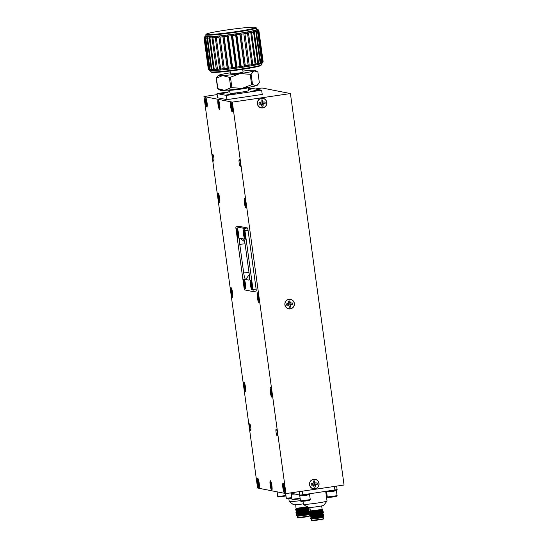 <?xml version="1.0" encoding="UTF-8"?>
<svg xmlns="http://www.w3.org/2000/svg" width="548" height="548" viewBox="0 0 548 548"><rect width="100%" height="100%" fill="white"/><g stroke="black" fill="none" stroke-linecap="round" stroke-linejoin="round"><path stroke-width="0.82" d="M243.75 229.893A4.733 0.801 81.6 0 1 243.826 229.927A4.733 0.801 81.6 0 1 245.182 234.462A4.733 0.801 81.6 0 1 245.189 239.195A4.733 0.801 81.6 0 1 243.634 234.907A4.733 0.801 81.6 0 1 243.75 229.893M244.846 234.058L244.079 231.544A3.158 0.534 -98.4 0 0 243.956 231.455A3.158 0.534 -98.4 0 0 243.86 231.496L243.764 233.845A3.158 0.534 -98.4 0 0 243.935 235.099L244.696 237.613A3.158 0.534 -98.4 0 0 244.874 237.695A3.158 0.534 -98.4 0 0 244.922 237.661L245.018 235.311A3.158 0.534 -98.4 0 0 244.846 234.058M244.97 234.9L244.244 235.03A3.076 0.521 81.6 0 1 244.086 233.886M244.545 233.859L243.976 233.893M244.744 235.441L244.353 235.524M244.977 234.941L244.148 235.14M256.252 90.982L250.737 91.475L255.382 90.543L260.108 90.194L256.252 90.982M252.518 91.283L258.546 90.393L252.518 91.283M255.169 90.982L255.491 90.619M248.813 89.523L252.765 88.701L248.402 89.016L252.669 88.728L248.813 89.523M248.463 89.475L251.114 88.934L248.429 89.194M224.077 93.167L218.563 93.653L223.214 92.722L227.934 92.372L224.077 93.167M220.344 93.468L226.379 92.578L220.344 93.468M222.995 93.16L223.324 92.804M231.53 94.626L226.016 95.112L230.66 94.181L235.387 93.831L231.53 94.626M227.797 94.927L233.825 94.037L227.797 94.927M230.448 94.619L230.77 94.263M258.807 30.236L257.608 29.352A26.585 1.562 -7.8 0 0 257.553 29.284L258.772 30.202A27.667 1.623 172.2 0 1 258.807 30.236L258.814 30.291M262.971 62.054A27.667 1.623 -7.8 0 0 263.115 61.931A27.667 1.623 -7.8 0 0 263.15 61.842L258.834 30.304A27.667 1.623 172.2 0 1 258.656 30.517L262.971 62.054L261.985 63.301A26.585 1.562 172.2 0 1 261.101 63.664L262.149 62.417A27.667 1.623 -7.8 0 0 262.807 62.15L258.485 30.613A27.667 1.623 172.2 0 1 257.834 30.88L262.149 62.417M260.684 62.862A27.667 1.623 -7.8 0 0 261.8 62.534L257.478 30.996A27.667 1.623 172.2 0 1 256.361 31.325L260.684 62.862L259.601 64.102A26.585 1.562 172.2 0 1 257.519 64.602L258.594 63.369A27.667 1.623 -7.8 0 0 260.142 62.999L255.827 31.462A27.667 1.623 172.2 0 1 254.272 31.832L258.594 63.369M255.943 63.931A27.667 1.623 -7.8 0 0 257.896 63.527L253.573 31.99A27.667 1.623 172.2 0 1 251.628 32.401L255.943 63.931L254.895 65.15A26.585 1.562 172.2 0 1 251.813 65.733L252.799 64.541A27.667 1.623 -7.8 0 0 255.094 64.102L250.772 32.565A27.667 1.623 172.2 0 1 248.477 33.003L252.799 64.541M249.23 65.171A27.667 1.623 -7.8 0 0 251.82 64.719L247.497 33.181A27.667 1.623 172.2 0 1 244.915 33.634L249.23 65.171L248.333 66.342A26.585 1.562 172.2 0 1 244.552 66.959L245.333 65.808A27.667 1.623 -7.8 0 0 248.148 65.356L243.833 33.818A27.667 1.623 172.2 0 1 241.017 34.277L245.333 65.808M241.202 66.445A27.667 1.623 -7.8 0 0 244.175 65.993L239.853 34.456A27.667 1.623 172.2 0 1 236.88 34.908L241.202 66.445L240.551 67.568A26.585 1.562 172.2 0 1 236.441 68.151L236.928 67.062A27.667 1.623 -7.8 0 0 239.99 66.623L235.667 35.086A27.667 1.623 172.2 0 1 232.612 35.524L236.928 67.062M232.633 67.637A27.667 1.623 -7.8 0 0 235.702 67.233L231.379 35.695A27.667 1.623 172.2 0 1 228.311 36.1L232.633 67.637L232.311 68.706A26.585 1.562 172.2 0 1 228.276 69.199L228.413 68.164A27.667 1.623 -7.8 0 0 231.414 67.794L227.098 36.257A27.667 1.623 172.2 0 1 224.091 36.627L228.413 68.164M224.372 68.63A27.667 1.623 -7.8 0 0 227.235 68.301L222.913 36.771A27.667 1.623 172.2 0 1 220.049 37.093L224.427 69.637A26.585 1.562 172.2 0 1 220.858 70L220.611 69.014A27.667 1.623 -7.8 0 0 223.262 68.747L218.94 37.209A27.667 1.623 172.2 0 1 216.289 37.483L220.611 69.014M217.22 69.322A27.667 1.623 -7.8 0 0 219.597 69.11L215.282 37.579A27.667 1.623 172.2 0 1 212.898 37.785L217.659 70.281A26.585 1.562 172.2 0 1 214.912 70.466L214.289 69.534A27.667 1.623 -7.8 0 0 216.33 69.391L212.014 37.853A27.667 1.623 172.2 0 1 209.966 37.997L214.289 69.534M211.884 69.644A27.667 1.623 -7.8 0 0 213.542 69.575L209.226 38.038A27.667 1.623 172.2 0 1 207.562 38.113L211.884 69.644L212.679 70.569A26.585 1.562 172.2 0 1 211.014 70.569L210.069 69.665A27.667 1.623 -7.8 0 0 211.302 69.665L206.98 38.127A27.667 1.623 172.2 0 1 205.747 38.127L210.069 69.665M204.014 37.785A27.667 1.623 172.2 0 1 204.048 37.702L204.973 36.49A26.585 1.562 -7.8 0 0 204.945 36.606L204.014 37.785L208.35 69.336M204.342 37.997A27.667 1.623 172.2 0 1 204.041 37.853L208.356 69.391A27.667 1.623 -7.8 0 0 208.398 69.425A27.667 1.623 -7.8 0 0 208.665 69.534L204.342 37.997L205.356 36.791A26.585 1.562 -7.8 0 0 206.404 36.894A26.585 1.562 -7.8 0 0 208.062 36.894A26.585 1.562 -7.8 0 0 210.295 36.791A26.585 1.562 -7.8 0 0 213.049 36.606A26.585 1.562 -7.8 0 0 216.248 36.326A26.585 1.562 -7.8 0 0 219.81 35.963A26.585 1.562 -7.8 0 0 223.666 35.524A26.585 1.562 -7.8 0 0 227.701 35.031A26.585 1.562 -7.8 0 0 231.825 34.476A26.585 1.562 -7.8 0 0 235.941 33.894A26.585 1.562 -7.8 0 0 239.935 33.284A26.585 1.562 -7.8 0 0 243.723 32.668A26.585 1.562 -7.8 0 0 247.203 32.058A26.585 1.562 -7.8 0 0 250.285 31.476A26.585 1.562 -7.8 0 0 252.902 30.928A26.585 1.562 -7.8 0 0 254.991 30.428A26.585 1.562 -7.8 0 0 256.491 29.989A26.585 1.562 -7.8 0 0 257.368 29.626A26.585 1.562 -7.8 0 0 257.608 29.352L258.834 30.304M263.115 61.931L262.191 63.143A26.585 1.562 172.2 0 1 261.985 63.301L262.807 62.15M261.8 62.534L261.101 63.664A26.585 1.562 172.2 0 1 259.601 64.102L260.142 62.999M257.896 63.527L257.519 64.602A26.585 1.562 172.2 0 1 254.895 65.15L255.094 64.102M251.82 64.719L251.813 65.733A26.585 1.562 172.2 0 1 248.333 66.342L243.833 33.818M248.148 65.356L248.333 66.342M244.175 65.993L244.552 66.959A26.585 1.562 172.2 0 1 240.551 67.568L235.941 33.894L235.667 35.086M239.99 66.623L240.551 67.568M235.702 67.233L236.441 68.151A26.585 1.562 172.2 0 1 232.311 68.706L227.701 35.031L227.098 36.257M231.414 67.794L232.311 68.706M227.235 68.301L228.276 69.199A26.585 1.562 172.2 0 1 224.427 69.637L219.81 35.963L218.94 37.209M223.262 68.747L224.427 69.637M219.597 69.11L220.858 70A26.585 1.562 172.2 0 1 217.659 70.281L216.33 69.391M213.542 69.575L214.912 70.466A26.585 1.562 172.2 0 1 212.679 70.569L211.302 69.665M208.665 69.534L209.966 70.466A26.585 1.562 172.2 0 1 209.61 70.343L208.398 69.425M257.553 29.284A26.585 1.562 -7.8 0 0 257.197 29.16A26.585 1.562 -7.8 0 0 256.519 29.078M258.656 30.517L257.368 29.626L258.485 30.613M257.834 30.88L256.491 29.989L257.478 30.996M256.361 31.325L254.991 30.428L255.827 31.462M254.272 31.832L252.902 30.928L253.573 31.99M251.628 32.401L250.285 31.476L250.772 32.565M248.477 33.003L247.203 32.058L247.497 33.181M244.915 33.634L243.723 32.668M241.017 34.277L239.935 33.284L239.853 34.456M236.88 34.908L235.941 33.894M232.612 35.524L231.825 34.476L231.379 35.695M228.311 36.1L227.701 35.031M224.091 36.627L223.666 35.524L222.913 36.771M220.049 37.093L219.81 35.963M216.289 37.483L216.248 36.326L215.282 37.579M212.898 37.785L213.049 36.606L212.014 37.853M209.966 37.997L210.295 36.791L209.226 38.038M207.562 38.113L208.062 36.894L206.98 38.127M205.918 36.01A26.585 1.562 -7.8 0 0 205.185 36.326A26.585 1.562 -7.8 0 0 204.973 36.49M204.041 37.853L204.945 36.606A26.585 1.562 -7.8 0 0 205.356 36.791L204.562 38.038L208.884 69.575A27.667 1.623 -7.8 0 0 209.665 69.644L205.342 38.113A27.667 1.623 172.2 0 1 204.562 38.038M205.747 38.127L206.404 36.894L205.342 38.113M252.532 84.598A21.283 1.254 172.2 0 1 251.642 84.762L250.203 74.281A21.283 1.254 -7.8 0 0 251.094 74.117L252.532 84.598L256.217 85.694L257.957 84.495L257.279 85.241A18.714 1.103 172.2 0 1 256.217 85.694A18.714 1.103 172.2 0 1 242.058 88.344A18.714 1.103 172.2 0 1 224.612 90.352A18.714 1.103 172.2 0 1 220.282 90.31L217.631 88.605L216.2 78.131L218.248 75.425A18.714 1.103 -7.8 0 0 222.591 75.617A18.714 1.103 -7.8 0 0 240.038 73.61A18.714 1.103 -7.8 0 0 254.204 70.959A18.714 1.103 -7.8 0 0 255.238 70.356A18.714 1.103 -7.8 0 0 250.916 70.315A18.714 1.103 -7.8 0 0 242.935 71.076M229.872 91.701L217.042 93.592L226.379 95.421L261.656 90.228L252.32 88.392L248.395 88.968M229.681 90.317L230.071 93.181A9.364 0.548 -7.8 0 0 239.421 92.454A9.364 0.548 -7.8 0 0 248.628 90.639L248.23 87.776M229.859 94.297L225.934 95.112L230.735 94.742L235.469 93.804L229.859 94.297M254.587 90.653L250.669 91.468L255.471 91.098L260.197 90.167L254.587 90.653M222.419 92.831L218.494 93.653L223.303 93.276L228.03 92.345L222.419 92.831M228.352 90.036L228.372 90.194A10.638 0.623 -7.8 0 0 239.003 89.372A10.638 0.623 -7.8 0 0 249.456 87.303L249.436 87.153M226.379 95.421L226.954 99.633L217.618 97.797L217.042 93.592M226.954 99.633L262.232 94.434L261.656 90.228M257.957 84.495L259.327 82.536L257.889 72.062L254.204 70.959L251.094 74.117M231.886 87.673A21.283 1.254 172.2 0 1 230.79 87.796L229.359 77.316A21.283 1.254 -7.8 0 0 230.455 77.193L231.886 87.673L242.058 88.344L251.642 84.762M216.2 78.131A21.283 1.254 -7.8 0 0 216.405 78.165L217.844 88.646L224.612 90.352L230.79 87.796M235.373 31.736A24.996 1.473 -7.8 0 0 255.697 27.4A24.996 1.473 -7.8 0 0 230.79 29.414A24.996 1.473 -7.8 0 0 206.254 34.175A24.996 1.473 -7.8 0 0 235.373 31.736M205.76 34.873L205.98 36.442A25.537 1.5 -7.8 0 0 231.482 34.462A25.537 1.5 -7.8 0 0 256.574 29.51L256.361 27.941A25.537 1.5 172.2 0 1 235.544 32.284A25.537 1.5 172.2 0 1 205.76 34.873A25.537 1.5 172.2 0 1 205.795 34.777L206.254 34.175M255.697 27.4L256.306 27.859A25.537 1.5 172.2 0 1 256.361 27.941M209.665 69.644L211.014 70.569A26.585 1.562 172.2 0 1 209.966 70.466L208.884 69.575M210.651 70.548L210.802 71.685A25.537 1.5 -7.8 0 0 210.857 71.767A25.537 1.5 -7.8 0 0 236.304 69.712A25.537 1.5 -7.8 0 0 261.369 64.849A25.537 1.5 -7.8 0 0 261.403 64.753L261.245 63.616M261.369 64.849L260.91 65.459A24.996 1.473 172.2 0 1 236.38 70.213A24.996 1.473 172.2 0 1 211.466 72.226L210.857 71.767M230.044 71.028L230.427 73.829A6.384 0.377 -7.8 0 0 236.805 73.336A6.384 0.377 -7.8 0 0 243.079 72.096L242.696 69.295M230.29 72.809A18.714 1.103 -7.8 0 0 219.31 74.973A18.714 1.103 -7.8 0 0 218.248 75.425M229.359 77.316L222.591 75.617L216.405 78.165M250.203 74.281L240.038 73.61L230.455 77.193M228.276 69.199L223.666 35.524M236.441 68.151L231.825 34.476M244.552 66.959L239.935 33.284M295.701 504.742L296.023 508.38L300.037 507.969L296.18 508.14M307.586 506.722L300.647 508.763A6.754 0.397 172.2 0 0 305.64 508.037L307.75 507.544M296.584 515.346A6.754 0.397 -7.8 0 0 296.352 515.483A6.754 0.397 -7.8 0 0 296.365 515.51A6.754 0.397 -7.8 0 0 296.427 515.531L304.181 514.421L309.565 512.866M308.846 513.805L309.394 514.113L303.907 515.421L297.543 516.243L298.311 515.839M298.256 515.456L296.427 515.552L297.235 515.88L297.454 517.518A5.939 0.349 -7.8 0 0 303.387 517.059A5.939 0.349 -7.8 0 0 309.223 515.908L309.394 514.113M301.516 515.264C307.455 514.442 309.73 514.298 308.346 514.832L297.543 516.243L304.044 515.257L308.949 513.901L308.291 513.346M308.414 512.264L303.003 513.921L297.078 514.764L296.427 515.531M296.331 515.339L309.23 513.038L309.62 512.764L308.64 512.318M308.613 512.558L307.675 512.565M307.887 510.373L308.538 510.928L296.872 513.284L296.126 513.853L309.031 511.551L309.415 511.277L308.435 510.832M305.044 511.216L303.873 511.311M296.667 511.798L296.619 511.421L308.284 509.065L308.339 509.441L302.599 510.955L296.667 511.798L295.927 512.373L303.75 511.277L308.825 510.072L309.209 509.798L308.236 509.345M304.839 509.729L303.667 509.825M308.079 507.585L308.134 507.955L302.393 509.469L296.468 510.304L295.721 510.887L308.62 508.585L309.004 508.311L308.031 507.866M304.633 508.243L304.119 508.284M301.215 508.565L295.523 509.393L300.647 508.763M297.776 513.723L303.976 512.942L309.36 511.38M301.379 511.743L299.619 511.955M297.578 512.236L303.77 511.455L309.154 509.893M301.181 510.257L299.42 510.469M297.372 510.75L303.565 509.969L308.949 508.407M301.236 508.743L299.215 508.989M297.167 509.263L305.64 508.037M306.88 506.9L296.023 508.38M308.613 513.75L307.832 513.695M307.455 512.209L306.592 512.229M308.209 510.777L306.394 510.743M308.01 509.291L306.195 509.256M296.215 508.455L296.263 508.825L300.414 508.284L306.942 506.941M297.235 515.88L308.894 513.524M298.085 514.188L302.544 513.62L308.62 512.147L308.086 511.859M296.872 513.284L296.824 512.907L302.338 512.133L309.161 510.092M308.284 509.065L307.681 508.887M296.468 510.311L296.413 509.935L301.934 509.167L308.634 507.215M299.537 513.483L298.749 513.647M303.832 513.387L307.681 512.579M305.592 512.627L301.633 513.161M306.113 512.332L307.113 512.298M307.366 512.332L298.407 513.64M286.001 496.015L278.302 496.906L277.747 496.488L285.94 495.57M291.769 498.166L286.857 498.591L286.303 498.166L291.707 497.707M300.441 500.639A11.919 0.699 172.2 0 1 289.248 501.502A11.919 0.699 172.2 0 1 289.221 501.468L288.817 498.522M303.352 503.838A8.11 0.479 172.2 0 1 293.529 504.742L289.248 501.502M285.946 493.584L232.325 102.113L203.952 96.537L257.574 488.008L285.946 493.584L344.048 485.021L290.426 93.557L262.054 87.981L255.293 88.975M232.325 102.113L290.426 93.557M203.952 96.537L217.179 94.592M262.752 107.908A4.864 4.788 -78.9 0 1 257.402 102.175A4.864 4.788 -78.9 0 1 266.883 103.209A4.864 4.788 -78.9 0 1 262.752 107.908M290.289 308.901A4.864 4.788 -78.9 0 1 284.933 303.167A4.864 4.788 -78.9 0 1 294.413 304.209A4.864 4.788 -78.9 0 1 290.289 308.901M314.936 488.85A4.864 4.788 -78.9 0 1 309.586 483.117A4.864 4.788 -78.9 0 1 319.066 484.151A4.864 4.788 -78.9 0 1 314.936 488.85M230.914 102.401A4.733 0.801 81.6 0 1 230.989 102.435A4.733 0.801 81.6 0 1 232.345 106.963A4.733 0.801 81.6 0 1 232.352 111.696A4.733 0.801 81.6 0 1 230.79 107.408A4.733 0.801 81.6 0 1 230.914 102.401M232.01 106.565L231.242 104.045A3.158 0.534 -98.4 0 0 231.119 103.956A3.158 0.534 -98.4 0 0 231.023 104.004L230.92 106.353A3.158 0.534 -98.4 0 0 231.092 107.6L231.859 110.121A3.158 0.534 -98.4 0 0 232.037 110.196A3.158 0.534 -98.4 0 0 232.085 110.162L232.181 107.812A3.158 0.534 -98.4 0 0 232.01 106.565M232.133 107.401L231.407 107.531A3.076 0.521 81.6 0 1 231.242 106.387M231.708 106.36L231.14 106.394M231.907 107.942L231.509 108.025M232.14 107.442L231.311 107.641M288.988 299.407A4.733 4.658 101.1 0 0 285.953 307.024A4.733 4.658 101.1 0 0 293.947 305.846A4.733 4.658 101.1 0 0 288.988 299.407M286.529 303.914L288.529 303.256L288.597 301.126A3.158 3.103 -78.9 0 1 289.824 300.941L290.461 302.969L292.557 303.023A3.158 3.103 -78.9 0 1 292.728 304.27L290.728 304.928L290.666 307.058A3.158 3.103 -78.9 0 1 289.433 307.243L288.796 305.215L286.7 305.161A3.158 3.103 -78.9 0 1 286.529 303.914L286.556 303.914A3.076 3.028 101.1 0 0 286.72 305.113L286.7 305.161M286.72 305.113L287.899 304.983M287.618 304.777L288.796 305.215M289.419 307.154A3.076 3.028 101.1 0 0 290.57 306.976L290.666 307.058M287.727 303.736L286.556 303.914M290.57 306.976L290.104 304.702L292.598 304.243A3.076 3.028 101.1 0 0 292.433 303.051L289.885 303.071L289.755 301.01A3.076 3.028 101.1 0 0 288.604 301.181M288.495 303.27A0.993 0.973 101.1 0 0 289.474 304.935A0.993 0.973 101.1 0 0 289.022 303.017A0.993 0.973 101.1 0 0 288.529 303.243M289.885 303.071L290.461 302.969M289.563 302.154L289.995 302.16M290.063 305.777L290.495 305.846M290.104 304.702L290.728 304.928M289.728 308.825A4.864 4.788 -78.9 0 1 288.454 308.812M290.33 299.276A4.864 4.788 -78.9 0 1 291.509 299.749M313.641 479.356A4.733 4.658 101.1 0 0 310.6 486.973A4.733 4.658 101.1 0 0 318.6 485.795A4.733 4.658 101.1 0 0 313.641 479.356M311.175 483.863L313.175 483.206L313.244 481.076A3.158 3.103 -78.9 0 1 314.477 480.891L315.114 482.918L317.21 482.973A3.158 3.103 -78.9 0 1 317.381 484.22L315.381 484.877L315.312 487.008A3.158 3.103 -78.9 0 1 314.079 487.193L313.449 485.165L311.346 485.11A3.158 3.103 -78.9 0 1 311.175 483.863L311.202 483.863A3.076 3.028 101.1 0 0 311.367 485.062L311.346 485.11M311.367 485.062L312.552 484.932M312.264 484.727L313.449 485.165M314.073 487.097A3.076 3.028 101.1 0 0 315.223 486.925L315.312 487.008M312.381 483.685L311.202 483.863M315.223 486.925L314.758 484.651L317.244 484.192A3.076 3.028 101.1 0 0 317.08 483L314.531 483.021L314.408 480.959A3.076 3.028 101.1 0 0 313.251 481.13M313.148 483.22A0.993 0.973 101.1 0 0 314.127 484.884A0.993 0.973 101.1 0 0 313.668 482.966A0.993 0.973 101.1 0 0 313.182 483.192M314.531 483.021L315.114 482.918M314.216 482.103L314.641 482.11M314.71 485.727L315.148 485.795M314.758 484.651L315.381 484.877M315.84 484.199L316.182 484.398M314.374 488.768A4.864 4.788 -78.9 0 1 313.107 488.761M314.977 479.226A4.864 4.788 -78.9 0 1 316.155 479.699M261.458 98.414A4.733 4.658 101.1 0 0 258.416 106.024A4.733 4.658 101.1 0 0 266.417 104.846A4.733 4.658 101.1 0 0 261.458 98.414M258.992 102.914L260.992 102.257L261.06 100.126A3.158 3.103 -78.9 0 1 262.293 99.948L262.93 101.969L265.026 102.024A3.158 3.103 -78.9 0 1 265.198 103.277L263.198 103.935L263.129 106.065A3.158 3.103 -78.9 0 1 261.903 106.243L261.266 104.216L259.163 104.161A3.158 3.103 -78.9 0 1 258.992 102.914L259.019 102.921A3.076 3.028 101.1 0 0 259.183 104.113L259.163 104.161M259.183 104.113L260.369 103.99M260.081 103.784L261.266 104.216M261.889 106.154A3.076 3.028 101.1 0 0 263.04 105.983L263.129 106.065M260.197 102.736L259.019 102.921M263.04 105.983L262.574 103.709L265.061 103.25A3.076 3.028 101.1 0 0 264.903 102.051L262.348 102.079L262.225 100.017A3.076 3.028 101.1 0 0 261.067 100.181M260.964 102.277A0.993 0.973 101.1 0 0 261.944 103.935A0.993 0.973 101.1 0 0 261.485 102.024A0.993 0.973 101.1 0 0 260.999 102.243M262.348 102.079L262.93 101.969M262.033 101.154L262.458 101.161M262.526 104.784L262.965 104.846M262.574 103.709L263.198 103.935M263.656 103.257L263.999 103.456M262.191 107.826A4.864 4.788 -78.9 0 1 260.923 107.819M262.793 98.284A4.864 4.788 -78.9 0 1 263.972 98.75M244.374 202.787A4.864 0.822 -98.4 0 0 245.936 207.767A4.864 0.822 -98.4 0 0 246.045 202.835A4.864 0.822 -98.4 0 0 244.518 198.143A4.864 0.822 -98.4 0 0 244.374 202.787M257.348 297.496A4.864 0.822 -98.4 0 0 258.909 302.475A4.864 0.822 -98.4 0 0 259.019 297.543A4.864 0.822 -98.4 0 0 257.492 292.851A4.864 0.822 -98.4 0 0 257.348 297.496M270.322 392.204A4.864 0.822 -98.4 0 0 271.883 397.184A4.864 0.822 -98.4 0 0 271.993 392.252A4.864 0.822 -98.4 0 0 270.465 387.559A4.864 0.822 -98.4 0 0 270.322 392.204M282.884 487.857A4.864 0.822 -98.4 0 0 284.446 492.837A4.864 0.822 -98.4 0 0 284.549 487.905A4.864 0.822 -98.4 0 0 283.028 483.213A4.864 0.822 -98.4 0 0 282.884 487.857M270.185 485.364A4.864 0.822 -98.4 0 0 271.746 490.344A4.864 0.822 -98.4 0 0 271.856 485.412A4.864 0.822 -98.4 0 0 270.328 480.719A4.864 0.822 -98.4 0 0 270.185 485.364M257.492 482.87A4.864 0.822 -98.4 0 0 259.053 487.85A4.864 0.822 -98.4 0 0 259.156 482.918A4.864 0.822 -98.4 0 0 257.635 478.226A4.864 0.822 -98.4 0 0 257.492 482.87M243.812 386.998A4.864 0.822 -98.4 0 0 245.381 391.978A4.864 0.822 -98.4 0 0 245.483 387.046A4.864 0.822 -98.4 0 0 243.963 382.353A4.864 0.822 -98.4 0 0 243.812 386.998M230.838 292.29A4.864 0.822 -98.4 0 0 232.407 297.269A4.864 0.822 -98.4 0 0 232.51 292.337A4.864 0.822 -98.4 0 0 230.989 287.645A4.864 0.822 -98.4 0 0 230.838 292.29M217.871 197.581A4.864 0.822 -98.4 0 0 219.433 202.561A4.864 0.822 -98.4 0 0 219.536 197.629A4.864 0.822 -98.4 0 0 218.015 192.937A4.864 0.822 -98.4 0 0 217.871 197.581M205.308 101.928A4.864 0.822 -98.4 0 0 206.87 106.908A4.864 0.822 -98.4 0 0 206.973 101.976A4.864 0.822 -98.4 0 0 205.452 97.284A4.864 0.822 -98.4 0 0 205.308 101.928M218.001 104.421A4.864 0.822 -98.4 0 0 219.563 109.401A4.864 0.822 -98.4 0 0 219.673 104.469A4.864 0.822 -98.4 0 0 218.152 99.777A4.864 0.822 -98.4 0 0 218.001 104.421M230.701 106.915A4.864 0.822 -98.4 0 0 232.263 111.895A4.864 0.822 -98.4 0 0 232.366 106.963A4.864 0.822 -98.4 0 0 230.845 102.271A4.864 0.822 -98.4 0 0 230.701 106.915M276.055 432.242A3.404 0.575 -98.4 0 0 277.151 435.729A3.404 0.575 -98.4 0 0 277.226 432.276A3.404 0.575 -98.4 0 0 276.158 428.995A3.404 0.575 -98.4 0 0 276.055 432.242M212.645 157.639A3.404 0.575 -98.4 0 0 213.741 161.126A3.404 0.575 -98.4 0 0 213.809 157.673A3.404 0.575 -98.4 0 0 212.747 154.392A3.404 0.575 -98.4 0 0 212.645 157.639M249.552 427.036A3.404 0.575 -98.4 0 0 250.642 430.523A3.404 0.575 -98.4 0 0 250.717 427.07A3.404 0.575 -98.4 0 0 249.648 423.789A3.404 0.575 -98.4 0 0 249.552 427.036M239.154 162.845A3.404 0.575 -98.4 0 0 240.25 166.332A3.404 0.575 -98.4 0 0 240.319 162.879A3.404 0.575 -98.4 0 0 239.257 159.598A3.404 0.575 -98.4 0 0 239.154 162.845M252.964 291.543L256.032 291.091A2.13 0.356 -98.4 0 0 256.053 291.091A2.13 0.356 -98.4 0 0 256.122 289.063L248.045 230.133A2.13 0.356 -98.4 0 0 247.381 227.954L239.168 226.338A2.13 0.356 -98.4 0 0 239.147 226.338A2.13 0.356 -98.4 0 0 239.127 226.345M244.935 230.592A2.13 0.356 -98.4 0 0 244.271 228.413L236.058 226.797A2.13 0.356 -98.4 0 0 236.037 226.797A2.13 0.356 -98.4 0 0 235.976 228.831L244.045 287.762A2.13 0.356 -98.4 0 0 244.709 289.94L252.923 291.55A2.13 0.356 -98.4 0 0 252.943 291.55A2.13 0.356 -98.4 0 0 253.005 289.522L244.935 230.592L248.045 230.133M236.818 233.092A4.864 0.822 -98.4 0 0 238.38 238.072A4.864 0.822 -98.4 0 0 238.483 233.14A4.864 0.822 -98.4 0 0 236.962 228.448A4.864 0.822 -98.4 0 0 236.818 233.092M243.737 283.604A4.864 0.822 -98.4 0 0 245.299 288.584A4.864 0.822 -98.4 0 0 245.401 283.652A4.864 0.822 -98.4 0 0 243.881 278.959A4.864 0.822 -98.4 0 0 243.737 283.604M250.457 284.926A4.864 0.822 -98.4 0 0 252.018 289.906A4.864 0.822 -98.4 0 0 252.121 284.974A4.864 0.822 -98.4 0 0 250.6 280.281A4.864 0.822 -98.4 0 0 250.457 284.926M243.538 234.414A4.864 0.822 -98.4 0 0 245.1 239.394A4.864 0.822 -98.4 0 0 245.203 234.462A4.864 0.822 -98.4 0 0 243.682 229.77A4.864 0.822 -98.4 0 0 243.538 234.414M248.956 280.124A6.384 1.075 -98.4 0 0 249.189 280.007A6.384 1.075 -98.4 0 0 249.21 274.027L245.292 245.408A6.384 1.075 -98.4 0 0 243.435 238.935A6.384 1.075 -98.4 0 0 243.305 238.873L240.024 238.229A6.384 1.075 -98.4 0 0 239.764 244.319L243.689 272.945A6.384 1.075 -98.4 0 0 245.675 279.48L248.956 280.124L249.361 279.576M218.22 99.9A4.733 0.801 81.6 0 1 218.296 99.935A4.733 0.801 81.6 0 1 219.652 104.469A4.733 0.801 81.6 0 1 219.659 109.203A4.733 0.801 81.6 0 1 218.104 104.915A4.733 0.801 81.6 0 1 218.22 99.9M219.316 104.065L218.549 101.551A3.158 0.534 -98.4 0 0 218.426 101.462A3.158 0.534 -98.4 0 0 218.33 101.503L218.234 103.853A3.158 0.534 -98.4 0 0 218.405 105.106L219.166 107.62A3.158 0.534 -98.4 0 0 219.344 107.703A3.158 0.534 -98.4 0 0 219.392 107.668L219.488 105.319A3.158 0.534 -98.4 0 0 219.316 104.065M219.44 104.908L218.714 105.038A3.076 0.521 81.6 0 1 218.556 103.894M219.015 103.867L218.447 103.901M219.214 105.449L218.823 105.531M219.447 104.949L218.618 105.148M205.527 97.407A4.733 0.801 81.6 0 1 205.603 97.441A4.733 0.801 81.6 0 1 206.959 101.976A4.733 0.801 81.6 0 1 206.966 106.709A4.733 0.801 81.6 0 1 205.404 102.421A4.733 0.801 81.6 0 1 205.527 97.407M206.623 101.572L205.856 99.058A3.158 0.534 -98.4 0 0 205.733 98.969A3.158 0.534 -98.4 0 0 205.637 99.01L205.534 101.359A3.158 0.534 -98.4 0 0 205.706 102.613L206.473 105.127A3.158 0.534 -98.4 0 0 206.651 105.209A3.158 0.534 -98.4 0 0 206.699 105.175L206.795 102.825A3.158 0.534 -98.4 0 0 206.623 101.572M206.747 102.414L206.021 102.544A3.076 0.521 81.6 0 1 205.856 101.401M206.322 101.373L205.753 101.407M206.521 102.956L206.123 103.038M206.754 102.455L205.925 102.654M218.083 193.06A4.733 0.801 81.6 0 1 218.159 193.095A4.733 0.801 81.6 0 1 219.515 197.629A4.733 0.801 81.6 0 1 219.522 202.363A4.733 0.801 81.6 0 1 217.967 198.075A4.733 0.801 81.6 0 1 218.083 193.06M219.179 197.225L218.412 194.711A3.158 0.534 -98.4 0 0 218.289 194.622A3.158 0.534 -98.4 0 0 218.193 194.663L218.097 197.013A3.158 0.534 -98.4 0 0 218.268 198.266L219.029 200.78A3.158 0.534 -98.4 0 0 219.207 200.863A3.158 0.534 -98.4 0 0 219.255 200.828L219.351 198.479A3.158 0.534 -98.4 0 0 219.179 197.225M219.303 198.068L218.577 198.198A3.076 0.521 81.6 0 1 218.419 197.054M218.878 197.027L218.31 197.054M219.084 198.609L218.686 198.691M219.31 198.109L218.481 198.308M231.057 287.775A4.733 0.801 81.6 0 1 231.133 287.803A4.733 0.801 81.6 0 1 232.489 292.337A4.733 0.801 81.6 0 1 232.496 297.071A4.733 0.801 81.6 0 1 230.941 292.783A4.733 0.801 81.6 0 1 231.057 287.775M232.153 291.94L231.386 289.419A3.158 0.534 -98.4 0 0 231.263 289.33A3.158 0.534 -98.4 0 0 231.167 289.371L231.071 291.721A3.158 0.534 -98.4 0 0 231.242 292.975L232.003 295.495A3.158 0.534 -98.4 0 0 232.181 295.571A3.158 0.534 -98.4 0 0 232.229 295.536L232.325 293.187A3.158 0.534 -98.4 0 0 232.153 291.94M232.277 292.776L231.551 292.906A3.076 0.521 81.6 0 1 231.393 291.762M231.852 291.735L231.283 291.769M232.051 293.317L231.66 293.399M232.284 292.817L231.455 293.016M244.031 382.483A4.733 0.801 81.6 0 1 244.107 382.518A4.733 0.801 81.6 0 1 245.463 387.052A4.733 0.801 81.6 0 1 245.47 391.779A4.733 0.801 81.6 0 1 243.915 387.491A4.733 0.801 81.6 0 1 244.031 382.483M245.127 386.648L244.36 384.127A3.158 0.534 -98.4 0 0 244.237 384.045A3.158 0.534 -98.4 0 0 244.141 384.086L244.045 386.436A3.158 0.534 -98.4 0 0 244.216 387.683L244.977 390.203A3.158 0.534 -98.4 0 0 245.155 390.279A3.158 0.534 -98.4 0 0 245.203 390.245L245.299 387.895A3.158 0.534 -98.4 0 0 245.127 386.648M245.251 387.484L244.524 387.614A3.076 0.521 81.6 0 1 244.367 386.47M244.826 386.443L244.257 386.477M245.025 388.025L244.634 388.114M245.257 387.532L244.429 387.724M257.704 478.356A4.733 0.801 81.6 0 1 257.786 478.39A4.733 0.801 81.6 0 1 259.142 482.918A4.733 0.801 81.6 0 1 259.149 487.651A4.733 0.801 81.6 0 1 257.587 483.363A4.733 0.801 81.6 0 1 257.704 478.356M258.807 482.521L258.04 480A3.158 0.534 -98.4 0 0 257.916 479.918A3.158 0.534 -98.4 0 0 257.82 479.959L257.718 482.309A3.158 0.534 -98.4 0 0 257.889 483.555L258.656 486.076A3.158 0.534 -98.4 0 0 258.834 486.151A3.158 0.534 -98.4 0 0 258.875 486.117L258.978 483.768A3.158 0.534 -98.4 0 0 258.807 482.521M258.93 483.357L258.197 483.487A3.076 0.521 81.6 0 1 258.04 482.343M258.505 482.315L257.937 482.35M258.704 483.898L258.307 483.987M258.937 483.405L258.108 483.596M270.404 480.849A4.733 0.801 81.6 0 1 270.479 480.884A4.733 0.801 81.6 0 1 271.835 485.412A4.733 0.801 81.6 0 1 271.842 490.145A4.733 0.801 81.6 0 1 270.28 485.857A4.733 0.801 81.6 0 1 270.404 480.849M271.5 485.014L270.733 482.493A3.158 0.534 -98.4 0 0 270.609 482.411A3.158 0.534 -98.4 0 0 270.513 482.452L270.417 484.802A3.158 0.534 -98.4 0 0 270.589 486.049L271.349 488.569A3.158 0.534 -98.4 0 0 271.527 488.645A3.158 0.534 -98.4 0 0 271.575 488.611L271.671 486.261A3.158 0.534 -98.4 0 0 271.5 485.014M271.623 485.85L270.897 485.98A3.076 0.521 81.6 0 1 270.733 484.836M271.198 484.809L270.63 484.843M271.397 486.391L271.007 486.48M271.63 485.898L270.801 486.09M283.097 483.343A4.733 0.801 81.6 0 1 283.172 483.377A4.733 0.801 81.6 0 1 284.528 487.905A4.733 0.801 81.6 0 1 284.535 492.638A4.733 0.801 81.6 0 1 282.98 488.35A4.733 0.801 81.6 0 1 283.097 483.343M284.193 487.508L283.426 484.987A3.158 0.534 -98.4 0 0 283.302 484.905A3.158 0.534 -98.4 0 0 283.206 484.946L283.111 487.295A3.158 0.534 -98.4 0 0 283.282 488.542L284.042 491.063A3.158 0.534 -98.4 0 0 284.22 491.138A3.158 0.534 -98.4 0 0 284.268 491.104L284.364 488.754A3.158 0.534 -98.4 0 0 284.193 487.508M284.316 488.343L283.59 488.474A3.076 0.521 81.6 0 1 283.432 487.33M283.891 487.302L283.323 487.336M284.097 488.885L283.7 488.974M284.323 488.391L283.494 488.583M270.541 387.689A4.733 0.801 81.6 0 1 270.616 387.724A4.733 0.801 81.6 0 1 271.972 392.258A4.733 0.801 81.6 0 1 271.979 396.985A4.733 0.801 81.6 0 1 270.417 392.697A4.733 0.801 81.6 0 1 270.541 387.689M271.637 391.854L270.87 389.333A3.158 0.534 -98.4 0 0 270.746 389.251A3.158 0.534 -98.4 0 0 270.65 389.292L270.554 391.642A3.158 0.534 -98.4 0 0 270.719 392.889L271.486 395.409A3.158 0.534 -98.4 0 0 271.664 395.492A3.158 0.534 -98.4 0 0 271.712 395.45L271.808 393.101A3.158 0.534 -98.4 0 0 271.637 391.854M271.76 392.69L271.034 392.82A3.076 0.521 81.6 0 1 270.87 391.676M271.335 391.649L270.767 391.683M271.534 393.238L271.137 393.32M271.767 392.738L270.938 392.93M257.567 292.981A4.733 0.801 81.6 0 1 257.642 293.016A4.733 0.801 81.6 0 1 258.999 297.543A4.733 0.801 81.6 0 1 259.005 302.277A4.733 0.801 81.6 0 1 257.444 297.989A4.733 0.801 81.6 0 1 257.567 292.981M258.663 297.146L257.896 294.625A3.158 0.534 -98.4 0 0 257.772 294.536A3.158 0.534 -98.4 0 0 257.676 294.584L257.581 296.934A3.158 0.534 -98.4 0 0 257.752 298.181L258.512 300.701A3.158 0.534 -98.4 0 0 258.69 300.777A3.158 0.534 -98.4 0 0 258.738 300.742L258.834 298.393A3.158 0.534 -98.4 0 0 258.663 297.146M258.786 297.982L258.06 298.112A3.076 0.521 81.6 0 1 257.896 296.968M258.361 296.941L257.793 296.975M258.56 298.523L258.163 298.612M258.793 298.023L257.964 298.222M244.593 198.266A4.733 0.801 81.6 0 1 244.668 198.301A4.733 0.801 81.6 0 1 246.025 202.835A4.733 0.801 81.6 0 1 246.031 207.569A4.733 0.801 81.6 0 1 244.47 203.281A4.733 0.801 81.6 0 1 244.593 198.266M245.689 202.431L244.922 199.917A3.158 0.534 -98.4 0 0 244.798 199.828A3.158 0.534 -98.4 0 0 244.703 199.869L244.607 202.219A3.158 0.534 -98.4 0 0 244.778 203.472L245.538 205.986A3.158 0.534 -98.4 0 0 245.716 206.069A3.158 0.534 -98.4 0 0 245.764 206.034L245.86 203.685A3.158 0.534 -98.4 0 0 245.689 202.431M245.812 203.274L245.086 203.404A3.076 0.521 81.6 0 1 244.922 202.26M245.388 202.233L244.819 202.267M245.586 203.815L245.189 203.897M245.819 203.315L244.99 203.514M316.107 515.901L318.23 515.531M314.223 510.75L310.367 510.928L321.772 509.51L314.833 511.551A6.754 0.397 172.2 0 0 319.827 510.825L322.82 509.996L322.128 509.332L315.319 510.948L310.449 511.613L310.401 511.236L314.223 510.75M310.771 518.134A6.754 0.397 -7.8 0 0 310.538 518.271A6.754 0.397 -7.8 0 0 310.552 518.292A6.754 0.397 -7.8 0 0 310.613 518.319L318.367 517.209L323.752 515.647M323.032 516.593L323.58 516.901L318.093 518.209L311.737 519.031L312.497 518.627M323.224 517.353L323.58 516.901M315.71 518.052C321.642 517.23 323.916 517.086 322.532 517.62L311.737 519.031L318.23 518.045L323.135 516.682L322.477 516.127M312.442 518.244L310.613 518.319M322.827 515.106L317.189 516.709L311.264 517.552L310.517 518.127L323.423 515.826L323.806 515.552L322.601 515.052M322.806 515.346L321.861 515.353M322.073 513.161L322.731 513.716L316.991 515.223L311.059 516.065L310.312 516.641L323.217 514.339L323.601 514.065L322.621 513.62M319.231 514.003L318.059 514.093M310.86 514.586L310.805 514.209L322.471 511.853L322.525 512.229L316.785 513.736L310.86 514.586L310.113 515.161L317.936 514.058L323.012 512.86L323.395 512.579L322.423 512.133M319.025 512.517L317.854 512.613M322.272 510.366L322.32 510.743L310.654 513.099L309.908 513.675L322.813 511.373L323.197 511.099L322.217 510.647M318.82 511.031L318.306 511.072M315.401 511.353L309.709 512.181L314.833 511.551M311.97 516.504L318.162 515.723L323.546 514.168M315.573 514.531L313.812 514.743M311.764 515.024L317.956 514.243L323.341 512.681M315.367 513.044L313.607 513.257M311.559 513.538L317.758 512.757L323.142 511.195M315.422 511.531L313.401 511.77M311.353 512.051L319.827 510.825M322.806 516.538L322.025 516.483M321.642 514.997L320.779 515.017M322.395 513.565L320.58 513.531M322.197 512.079L320.381 512.044M309.709 512.181L310.449 511.613M323.231 517.367L323.409 518.696A5.939 0.349 -7.8 0 1 317.573 519.846A5.939 0.349 -7.8 0 1 311.641 520.305L311.415 518.661L323.08 516.312M312.271 516.976L316.73 516.408L322.806 514.935L322.279 514.647M311.059 516.065L311.011 515.695L322.608 513.449L323.347 512.873M322.471 511.853L321.868 511.674M310.654 513.099L310.606 512.723L316.121 511.955L322.82 509.996M313.723 516.271L312.935 516.435M318.018 516.175L321.868 515.367M319.779 515.415L318.272 515.579M320.299 515.12L321.299 515.079M321.553 515.12L312.6 516.428M318.128 515.545L315.819 515.942M318.258 515.524L316.011 515.915M336.63 486.117L337.109 489.604L302.866 494.81L299.756 495.104L290.214 492.953M302.366 491.166L302.866 494.81M334.944 490.083L334.444 486.439M299.756 495.104L299.276 491.618M326.135 494.549L326.937 494.406M326.197 495.008L326.998 494.858M291.009 493.385L291.063 493.775L292.885 493.755M291.543 493.837L291.235 494.248L294.523 494.077M291.235 494.248L291.933 499.276L300.126 498.351M291.933 499.276L292.488 499.694L300.188 498.803M326.409 491.344L331.478 491.118L336.445 490.138L336.39 489.761M326.909 491.57L326.601 491.981L332.369 491.481L336.404 490.638L335.993 490.323M337.082 495.666L336.664 496.221L332.294 497.07L327.855 497.426L327.3 497.009L337.082 495.666L336.404 490.638M299.564 495.07L299.619 495.454L304.667 495.063L309.599 493.817M300.099 495.515L299.79 495.933L305.558 495.433L309.593 494.591L309.188 494.275M310.271 499.618L309.853 500.173L305.483 501.016L301.044 501.379L300.489 500.954L310.271 499.618L309.593 494.591M325.711 491.446L327.019 501.016A11.919 0.699 172.2 0 1 327.005 501.064A11.919 0.699 172.2 0 1 315.312 503.331A11.919 0.699 172.2 0 1 303.434 504.29A11.919 0.699 172.2 0 1 303.407 504.256L303.003 501.31M327.005 501.064L323.752 505.331A8.11 0.479 172.2 0 1 315.799 506.873A8.11 0.479 172.2 0 1 307.716 507.53L303.434 504.29M250.669 280.405A4.733 0.801 81.6 0 1 250.744 280.439A4.733 0.801 81.6 0 1 252.101 284.974A4.733 0.801 81.6 0 1 252.114 289.707A4.733 0.801 81.6 0 1 250.552 285.419A4.733 0.801 81.6 0 1 250.669 280.405M251.772 284.57L251.005 282.056A3.158 0.534 -98.4 0 0 250.874 281.967A3.158 0.534 -98.4 0 0 250.779 282.008L250.683 284.357A3.158 0.534 -98.4 0 0 250.854 285.611L251.621 288.125A3.158 0.534 -98.4 0 0 251.792 288.207A3.158 0.534 -98.4 0 0 251.84 288.173L251.936 285.823A3.158 0.534 -98.4 0 0 251.772 284.57M251.895 285.412L251.162 285.542A3.076 0.521 81.6 0 1 251.005 284.398M251.47 284.371L250.902 284.398M251.669 285.953L251.272 286.035M251.895 285.453L251.073 285.652M243.949 279.09A4.733 0.801 81.6 0 1 244.024 279.117A4.733 0.801 81.6 0 1 245.381 283.652A4.733 0.801 81.6 0 1 245.388 288.385A4.733 0.801 81.6 0 1 243.833 284.097A4.733 0.801 81.6 0 1 243.949 279.09M245.045 283.254L244.285 280.734A3.158 0.534 -98.4 0 0 244.155 280.644A3.158 0.534 -98.4 0 0 244.059 280.686L243.963 283.035A3.158 0.534 -98.4 0 0 244.134 284.289L244.901 286.81A3.158 0.534 -98.4 0 0 245.072 286.885A3.158 0.534 -98.4 0 0 245.12 286.851L245.216 284.501A3.158 0.534 -98.4 0 0 245.045 283.254M245.175 284.09L244.442 284.22A3.076 0.521 81.6 0 1 244.285 283.076M244.751 283.049L244.182 283.083M244.949 284.631L244.552 284.713M245.175 284.131L244.346 284.33M237.031 228.578A4.733 0.801 81.6 0 1 237.106 228.605A4.733 0.801 81.6 0 1 238.462 233.14A4.733 0.801 81.6 0 1 238.469 237.873A4.733 0.801 81.6 0 1 236.914 233.585A4.733 0.801 81.6 0 1 237.031 228.578M238.127 232.742L237.366 230.222A3.158 0.534 -98.4 0 0 237.236 230.133A3.158 0.534 -98.4 0 0 237.14 230.174L237.044 232.523A3.158 0.534 -98.4 0 0 237.216 233.777L237.983 236.298A3.158 0.534 -98.4 0 0 238.154 236.373A3.158 0.534 -98.4 0 0 238.202 236.339L238.298 233.989A3.158 0.534 -98.4 0 0 238.127 232.742M238.25 233.578L237.524 233.708A3.076 0.521 81.6 0 1 237.366 232.564M237.832 232.537L237.257 232.571M238.031 234.119L237.633 234.202M238.257 233.619L237.428 233.818M308.634 516.148L298.085 517.593M244.271 228.413L247.381 227.954M239.147 226.338L236.037 226.797L239.168 226.338M253.005 289.522L256.122 289.063M249.285 274.603L245.675 279.48M248.998 272.438L243.689 272.945M245.038 243.819L239.764 244.319M244.579 241.695L240.024 238.229M322.82 518.929L312.271 520.374M255.238 70.356L257.245 71.61M296.263 508.818L295.543 509.578L296.42 509.941M295.721 510.887L296.619 511.428M295.927 512.373L296.824 512.907M297.078 514.764L296.16 514.045M308.743 512.414L308.695 512.038M309.565 513.058L308.825 513.634M309.367 511.572L308.62 512.147M308.956 508.606L308.216 509.181M297.454 517.518C298.893 517.675 293.954 518.326 304.024 517.23C311.874 515.908 308.264 516.305 309.223 515.908M298.215 515.175L298.304 515.784M307.805 513.476L307.88 514.01M277.733 496.474L277.103 491.844M286.289 498.153L285.659 493.522M252.943 291.55L256.053 291.091M311.422 518.668L310.552 518.292M309.702 512.188L310.606 512.729M309.908 513.675L310.812 514.209M310.312 516.641L311.264 517.552M309.894 507.53L310.36 510.948M321.662 505.92L322.128 509.339M322.93 515.202L322.882 514.825M323.752 515.846L323.012 516.422M323.553 514.36L322.806 514.935M310.141 515.346L311.011 515.695M323.142 511.394L322.402 511.962M311.641 520.305C313.079 520.463 308.14 521.107 318.21 520.011C326.06 518.696 322.45 519.086 323.409 518.696M312.408 517.963L312.49 518.566M321.991 516.257L322.066 516.791M327.293 496.995L326.601 491.981M300.482 500.94L299.79 495.933"/></g></svg>
